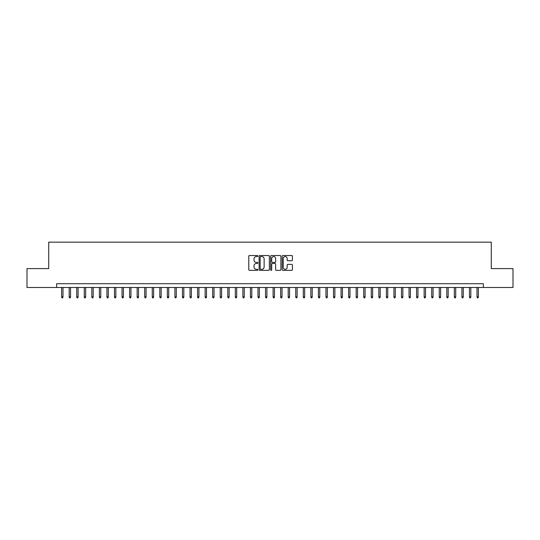 <?xml version="1.0" encoding="UTF-8"?>
<svg xmlns="http://www.w3.org/2000/svg" width="540" height="540" viewBox="0 0 540 540"><rect width="100%" height="100%" fill="white"/><g stroke="black" fill="none" stroke-linecap="round" stroke-linejoin="round"><path stroke-width="0.81" d="M257.918 256.041A0.52 0.52 0 0 0 257.398 255.528L249.521 255.528A0.743 0.743 0 0 0 248.778 256.264L248.778 269.609A0.743 0.743 0 0 0 249.521 270.351L257.398 270.351A0.52 0.52 0 0 0 257.918 269.831A0.52 0.52 0 0 0 257.398 269.312L256.379 269.312A2.369 2.369 0 0 1 254.009 266.942L254.009 265.829A2.369 2.369 0 0 1 256.379 263.459L257.398 263.459A0.52 0.52 0 0 0 257.918 262.94A0.52 0.52 0 0 0 257.398 262.42L256.379 262.42A2.369 2.369 0 0 1 254.009 260.05L254.009 258.937A2.369 2.369 0 0 1 256.379 256.561L257.398 256.561A0.52 0.52 0 0 0 257.918 256.041M291.668 260.752A0.743 0.743 0 0 0 292.403 260.01L292.403 256.264A0.743 0.743 0 0 0 291.668 255.528L282.92 255.528A0.743 0.743 0 0 0 282.177 256.264L282.177 269.609A0.743 0.743 0 0 0 282.92 270.351L291.668 270.351A0.743 0.743 0 0 0 292.403 269.609L292.403 265.086A0.743 0.743 0 0 0 291.668 264.35L287.921 264.35A0.743 0.743 0 0 0 287.179 265.086L287.179 267.334A1.985 1.985 0 0 1 285.194 269.312A1.985 1.985 0 0 1 283.216 267.334L283.216 258.545A1.985 1.985 0 0 1 285.194 256.561A1.985 1.985 0 0 1 287.179 258.545L287.179 260.01A0.743 0.743 0 0 0 287.921 260.752L291.668 260.752M56.646 287.483L27 287.483L27 268.603L48.715 268.603L48.715 242.17L491.285 242.17L491.285 268.603L513 268.603L513 287.483L483.354 287.483L483.354 283.709L56.646 283.709L56.646 287.483L483.354 287.483M269.352 256.264A0.743 0.743 0 0 0 268.61 255.528L259.862 255.528A0.743 0.743 0 0 0 259.119 256.264L259.119 269.609A0.743 0.743 0 0 0 259.862 270.351L268.61 270.351A0.743 0.743 0 0 0 269.352 269.609L269.352 256.264M271.391 255.528L280.139 255.528A0.743 0.743 0 0 1 280.881 256.264L280.881 269.609A0.743 0.743 0 0 1 280.139 270.351L276.392 270.351A0.743 0.743 0 0 1 275.65 269.609L275.65 264.202A0.743 0.743 0 0 0 274.914 263.459L272.43 263.459A0.743 0.743 0 0 0 271.688 264.202L271.688 269.831A0.52 0.52 0 0 1 271.168 270.351A0.52 0.52 0 0 1 270.648 269.831L270.648 256.264A0.743 0.743 0 0 1 271.391 255.528M260.678 256.561A0.52 0.52 0 0 0 260.159 257.081L260.159 268.792A0.52 0.52 0 0 0 260.678 269.312L261.752 269.312A2.369 2.369 0 0 0 264.127 266.942L264.127 258.937A2.369 2.369 0 0 0 261.752 256.561L260.678 256.561M275.65 258.586A1.985 1.985 0 0 0 273.672 256.601A1.985 1.985 0 0 0 271.688 258.586L271.688 261.677A0.743 0.743 0 0 0 272.43 262.42L274.914 262.42A0.743 0.743 0 0 0 275.65 261.677L275.65 258.586M62.984 296.851L62.687 297.83L61.931 297.83L61.628 296.851L62.984 296.851L62.984 287.483M61.628 296.851L61.628 287.483M70.538 296.851L70.241 297.83L69.484 297.83L69.181 296.851L70.538 296.851L70.538 287.483M69.181 296.851L69.181 287.483M78.091 296.851L77.787 297.83L77.038 297.83L76.734 296.851L78.091 296.851L78.091 287.483M76.734 296.851L76.734 287.483M85.644 296.851L85.34 297.83L84.584 297.83L84.287 296.851L85.644 296.851L85.644 287.483M84.287 296.851L84.287 287.483M93.197 296.851L92.894 297.83L92.138 297.83L91.841 296.851L93.197 296.851L93.197 287.483M91.841 296.851L91.841 287.483M100.751 296.851L100.447 297.83L99.691 297.83L99.387 296.851L100.751 296.851L100.751 287.483M99.387 296.851L99.387 287.483M108.304 296.851L108 297.83L107.244 297.83L106.94 296.851L108.304 296.851L108.304 287.483M106.94 296.851L106.94 287.483M115.857 296.851L115.553 297.83L114.797 297.83L114.494 296.851L115.857 296.851L115.857 287.483M114.494 296.851L114.494 287.483M123.41 296.851L123.107 297.83L122.35 297.83L122.047 296.851L123.41 296.851L123.41 287.483M122.047 296.851L122.047 287.483M130.957 296.851L130.66 297.83L129.904 297.83L129.6 296.851L130.957 296.851L130.957 287.483M129.6 296.851L129.6 287.483M138.51 296.851L138.213 297.83L137.457 297.83L137.153 296.851L138.51 296.851L138.51 287.483M137.153 296.851L137.153 287.483M146.063 296.851L145.76 297.83L145.01 297.83L144.707 296.851L146.063 296.851L146.063 287.483M144.707 296.851L144.707 287.483M153.617 296.851L153.313 297.83L152.557 297.83L152.26 296.851L153.617 296.851L153.617 287.483M152.26 296.851L152.26 287.483M161.17 296.851L160.866 297.83L160.11 297.83L159.813 296.851L161.17 296.851L161.17 287.483M159.813 296.851L159.813 287.483M168.723 296.851L168.419 297.83L167.663 297.83L167.359 296.851L168.723 296.851L168.723 287.483M167.359 296.851L167.359 287.483M176.276 296.851L175.972 297.83L175.216 297.83L174.913 296.851L176.276 296.851L176.276 287.483M174.913 296.851L174.913 287.483M183.829 296.851L183.526 297.83L182.77 297.83L182.466 296.851L183.829 296.851L183.829 287.483M182.466 296.851L182.466 287.483M191.376 296.851L191.079 297.83L190.323 297.83L190.019 296.851L191.376 296.851L191.376 287.483M190.019 296.851L190.019 287.483M198.929 296.851L198.632 297.83L197.876 297.83L197.573 296.851L198.929 296.851L198.929 287.483M197.573 296.851L197.573 287.483M206.482 296.851L206.179 297.83L205.429 297.83L205.126 296.851L206.482 296.851L206.482 287.483M205.126 296.851L205.126 287.483M214.036 296.851L213.732 297.83L212.976 297.83L212.679 296.851L214.036 296.851L214.036 287.483M212.679 296.851L212.679 287.483M221.589 296.851L221.285 297.83L220.529 297.83L220.232 296.851L221.589 296.851L221.589 287.483M220.232 296.851L220.232 287.483M229.142 296.851L228.839 297.83L228.083 297.83L227.779 296.851L229.142 296.851L229.142 287.483M227.779 296.851L227.779 287.483M236.696 296.851L236.392 297.83L235.636 297.83L235.332 296.851L236.696 296.851L236.696 287.483M235.332 296.851L235.332 287.483M244.249 296.851L243.945 297.83L243.189 297.83L242.885 296.851L244.249 296.851L244.249 287.483M242.885 296.851L242.885 287.483M251.795 296.851L251.498 297.83L250.742 297.83L250.439 296.851L251.795 296.851L251.795 287.483M250.439 296.851L250.439 287.483M259.349 296.851L259.051 297.83L258.296 297.83L257.992 296.851L259.349 296.851L259.349 287.483M257.992 296.851L257.992 287.483M266.902 296.851L266.605 297.83L265.849 297.83L265.545 296.851L266.902 296.851L266.902 287.483M265.545 296.851L265.545 287.483M274.455 296.851L274.151 297.83L273.395 297.83L273.098 296.851L274.455 296.851L274.455 287.483M273.098 296.851L273.098 287.483M282.008 296.851L281.704 297.83L280.949 297.83L280.651 296.851L282.008 296.851L282.008 287.483M280.651 296.851L280.651 287.483M289.562 296.851L289.258 297.83L288.502 297.83L288.205 296.851L289.562 296.851L289.562 287.483M288.205 296.851L288.205 287.483M297.115 296.851L296.811 297.83L296.055 297.83L295.751 296.851L297.115 296.851L297.115 287.483M295.751 296.851L295.751 287.483M304.668 296.851L304.364 297.83L303.608 297.83L303.305 296.851L304.668 296.851L304.668 287.483M303.305 296.851L303.305 287.483M312.221 296.851L311.918 297.83L311.162 297.83L310.858 296.851L312.221 296.851L312.221 287.483M310.858 296.851L310.858 287.483M319.768 296.851L319.471 297.83L318.715 297.83L318.411 296.851L319.768 296.851L319.768 287.483M318.411 296.851L318.411 287.483M327.321 296.851L327.024 297.83L326.268 297.83L325.964 296.851L327.321 296.851L327.321 287.483M325.964 296.851L325.964 287.483M334.874 296.851L334.571 297.83L333.821 297.83L333.518 296.851L334.874 296.851L334.874 287.483M333.518 296.851L333.518 287.483M342.428 296.851L342.124 297.83L341.368 297.83L341.071 296.851L342.428 296.851L342.428 287.483M341.071 296.851L341.071 287.483M349.981 296.851L349.677 297.83L348.921 297.83L348.624 296.851L349.981 296.851L349.981 287.483M348.624 296.851L348.624 287.483M357.534 296.851L357.23 297.83L356.474 297.83L356.171 296.851L357.534 296.851L357.534 287.483M356.171 296.851L356.171 287.483M365.087 296.851L364.784 297.83L364.027 297.83L363.724 296.851L365.087 296.851L365.087 287.483M363.724 296.851L363.724 287.483M372.64 296.851L372.337 297.83L371.581 297.83L371.277 296.851L372.64 296.851L372.64 287.483M371.277 296.851L371.277 287.483M380.187 296.851L379.89 297.83L379.134 297.83L378.83 296.851L380.187 296.851L380.187 287.483M378.83 296.851L378.83 287.483M387.74 296.851L387.443 297.83L386.687 297.83L386.383 296.851L387.74 296.851L387.74 287.483M386.383 296.851L386.383 287.483M395.294 296.851L394.99 297.83L394.24 297.83L393.937 296.851L395.294 296.851L395.294 287.483M393.937 296.851L393.937 287.483M402.847 296.851L402.543 297.83L401.787 297.83L401.49 296.851L402.847 296.851L402.847 287.483M401.49 296.851L401.49 287.483M410.4 296.851L410.096 297.83L409.34 297.83L409.043 296.851L410.4 296.851L410.4 287.483M409.043 296.851L409.043 287.483M417.953 296.851L417.65 297.83L416.894 297.83L416.59 296.851L417.953 296.851L417.953 287.483M416.59 296.851L416.59 287.483M425.507 296.851L425.203 297.83L424.447 297.83L424.143 296.851L425.507 296.851L425.507 287.483M424.143 296.851L424.143 287.483M433.06 296.851L432.756 297.83L432 297.83L431.696 296.851L433.06 296.851L433.06 287.483M431.696 296.851L431.696 287.483M440.613 296.851L440.309 297.83L439.553 297.83L439.25 296.851L440.613 296.851L440.613 287.483M439.25 296.851L439.25 287.483M448.16 296.851L447.863 297.83L447.107 297.83L446.803 296.851L448.16 296.851L448.16 287.483M446.803 296.851L446.803 287.483M455.713 296.851L455.416 297.83L454.66 297.83L454.356 296.851L455.713 296.851L455.713 287.483M454.356 296.851L454.356 287.483M463.266 296.851L462.962 297.83L462.213 297.83L461.909 296.851L463.266 296.851L463.266 287.483M461.909 296.851L461.909 287.483M470.819 296.851L470.515 297.83L469.76 297.83L469.463 296.851L470.819 296.851L470.819 287.483M469.463 296.851L469.463 287.483M478.373 296.851L478.069 297.83L477.313 297.83L477.016 296.851L478.373 296.851L478.373 287.483M477.016 296.851L477.016 287.483"/></g></svg>
